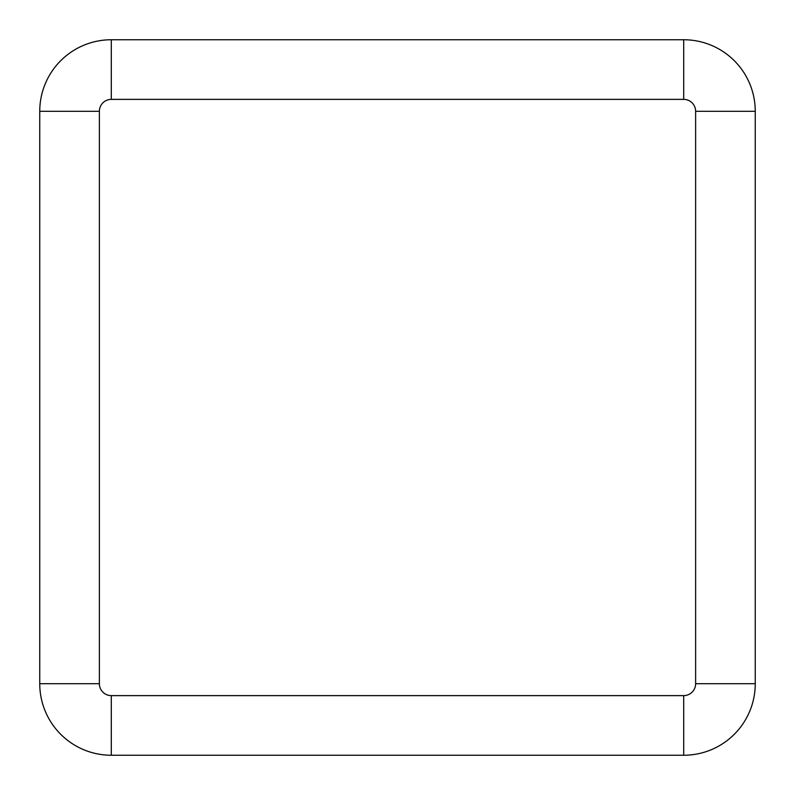 <?xml version="1.0" encoding="UTF-8"?>
<svg xmlns="http://www.w3.org/2000/svg" width="795" height="795" viewBox="0 0 795 795"><rect width="100%" height="100%" fill="white"/><g stroke="black" fill="none" stroke-linecap="round" stroke-linejoin="round"><path stroke-width="1.19" d="M683.7 39.75L111.3 39.75A71.55 71.55 0 0 0 39.75 111.3L39.75 683.7A71.55 71.55 0 0 0 111.3 755.25L683.7 755.25A71.55 71.55 0 0 0 755.25 683.7L755.25 111.3A71.55 71.55 0 0 0 683.7 39.75L683.7 99.375A11.925 11.925 0 0 1 695.625 111.3L695.625 683.7A11.925 11.925 0 0 1 683.7 695.625L111.3 695.625A11.925 11.925 0 0 1 99.375 683.7L99.375 111.3A11.925 11.925 0 0 1 111.3 99.375L683.7 99.375M111.3 39.75L111.3 99.375M99.375 111.3L39.75 111.3M39.75 683.7L99.375 683.7M111.3 695.625L111.3 755.25M683.7 755.25L683.7 695.625M755.25 111.3L695.625 111.3M695.625 683.7L755.25 683.7"/></g></svg>
